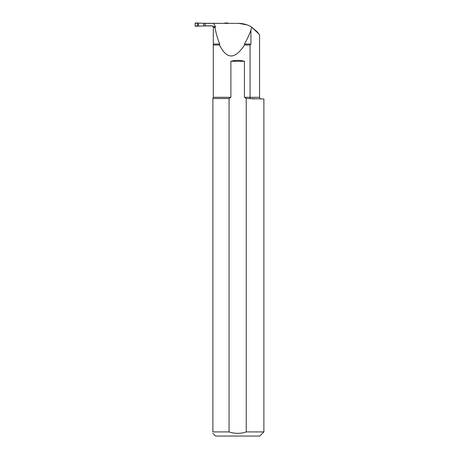 <?xml version="1.0" encoding="UTF-8"?>
<svg xmlns="http://www.w3.org/2000/svg" width="459" height="459" viewBox="0 0 459 459"><rect width="100%" height="100%" fill="white"/><g stroke="black" fill="none" stroke-linecap="round" stroke-linejoin="round"><path stroke-width="0.69" d="M250.924 30.133L250.924 44.024L250.035 45.016L250.035 97.314L259.553 97.314L259.553 34.964L257.396 32.044L251.652 27.104L250.924 30.133C248.898 35.584 246.741 40.208 244.452 44.024L244.492 45.016C235.014 59.613 226.7 59.613 219.551 45.016L219.752 44.024C217.83 39.663 216.258 34.264 215.03 27.815L215.426 26.674L213.538 23.369L238.565 23.369L247.08 24.872M258.945 34.046L251.652 27.104C247.636 24.643 243.276 23.398 238.565 23.369M212.878 433.371L215.558 436.05L259.76 436.05L263.891 431.919L263.891 98.966L246.248 98.53L246.248 431.919C240.493 433.83 234.767 433.83 229.07 431.919L229.07 98.53L212.878 98.53L213.303 97.314L213.303 27.5C213.2 26.49 212.649 25.939 211.651 25.847M213.538 23.369L205.07 23.369L205.07 25.847L211.949 25.847L214.175 26.674L214.772 27.5L213.303 27.5L213.148 26.8M215.03 27.815L214.772 27.5M250.035 45.016L244.492 45.016M219.551 45.016L213.303 45.016M230.888 61.288C235.404 60.083 239.919 60.083 244.435 61.288L230.888 61.288L230.888 97.314L229.07 98.53M246.248 98.53L244.435 97.314L244.435 61.288M263.891 431.919L246.248 431.919M244.435 97.314L250.035 97.314L250.356 98.53L254.171 98.966M212.878 98.53L212.878 431.919C212.878 433.835 212.878 433.835 212.878 431.919L229.07 431.919M198.46 23.093L195.436 22.95L195.109 23.283L195.109 25.934L195.436 26.266L198.46 26.123L198.46 23.093L203.756 23.283L203.756 25.928L212.167 25.928M203.756 25.928L198.46 26.123M224.589 23.369L203.756 23.283M224.589 23.093L227.716 22.95L228.048 23.369M197.525 23.065L197.525 26.146L197.525 23.065L195.109 23.283L195.109 25.934L197.525 26.146M225.633 23.065L225.633 23.369M214.175 26.674L215.426 26.674M213.303 97.314L230.888 97.314M213.303 44.024L219.752 44.024M244.452 44.024L250.924 44.024M259.553 97.314C259.651 98.318 260.201 98.869 261.205 98.966"/></g></svg>
